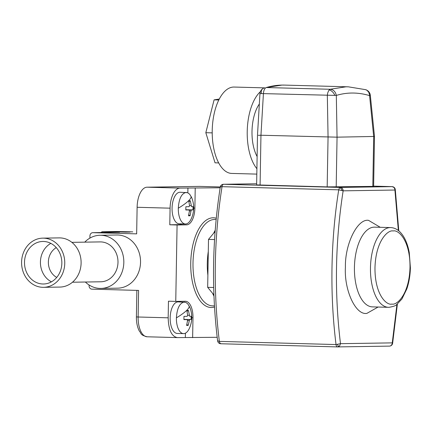<?xml version="1.0" encoding="UTF-8"?>
<svg xmlns="http://www.w3.org/2000/svg" width="432" height="432" viewBox="0 0 432 432"><rect width="100%" height="100%" fill="white"/><g stroke="black" fill="none" stroke-linecap="round" stroke-linejoin="round"><path stroke-width="0.65" d="M71.847 242.347L100.181 241.909A19.942 17.501 89.1 0 1 117.99 261.576A19.942 17.501 89.1 0 1 100.796 281.783L72.463 282.22M42.795 238.14L59.141 237.886A24.592 21.589 89.1 0 1 78.673 273.92A24.592 21.589 89.1 0 1 59.902 287.069L43.551 287.323A24.592 21.589 89.1 0 1 24.025 251.289A24.592 21.589 89.1 0 1 42.795 238.14A24.592 21.589 89.1 0 1 62.321 274.174A24.592 21.589 89.1 0 1 43.551 287.323M56.727 277.425A16.616 14.585 89.1 0 1 50.015 254.696A16.616 14.585 89.1 0 1 56.268 247.628M51.43 281.848A21.271 18.668 89.1 0 1 42.53 252.59A21.271 18.668 89.1 0 1 50.836 243.373M59.735 272.63A21.271 18.668 -90.9 0 0 42.844 241.461A21.271 18.668 -90.9 0 0 26.611 252.833A21.271 18.668 -90.9 0 0 43.502 283.997A21.271 18.668 -90.9 0 0 59.735 272.63M284.602 85.099L281.95 85.088L266.274 87.539A249.264 119.34 -88.4 0 1 282.166 85.088A249.264 119.34 -88.4 0 1 284.602 85.099L348.349 86.827L345.913 86.816L330.183 89.273L328.687 90.547L327.64 93.155L327.332 95.321L328.061 137.057L327.175 186.894L256.63 184.912L257.488 135.227L259.945 93.722L261.403 93.566A6.647 4.612 -124 0 1 262.867 88.609A6.647 6.647 0 0 0 259.945 93.722M259.34 104.004A33.237 15.914 91.6 0 0 257.121 156.568M264.314 87.869L234.09 87.048A43.205 20.687 91.6 0 0 233.669 87.048A43.205 20.687 91.6 0 0 212.231 130.118A43.205 20.687 91.6 0 0 231.752 173.426L256.813 174.107M260.41 91.66A43.205 20.687 91.6 0 0 247.304 128.979A43.205 20.687 91.6 0 0 256.91 168.734M217.609 340.789L219.364 341.393L219.91 343.105L220.817 343.753L337.457 346.912M220.244 343.505A3.321 3.11 165.3 0 1 217.696 341.275A3.321 3.321 0 0 0 220.817 343.753L337.489 346.912A3.321 3.321 0 0 0 337.63 346.912L337.522 346.912A3.321 1.593 -88.4 0 1 337.489 346.912A3.321 1.593 -88.4 0 1 336.037 344.558A272.527 130.48 -88.4 0 1 338.72 189.837L339.32 188.109L340.286 187.434L223.614 184.275A3.321 1.593 91.6 0 0 222.048 186.678A272.527 130.48 91.6 0 0 219.364 341.393L336.037 344.558L340.492 343.672C334.319 292.837 335.205 241.893 343.143 190.836L338.72 189.837L222.048 186.678L220.277 187.072C212.274 238.437 211.383 289.694 217.609 340.843A3.321 3.321 0 0 0 217.696 341.275A3.321 3.11 165.3 0 1 217.62 340.88M389.286 346.113A3.321 2.916 -90.9 0 0 389.394 346.113L337.63 346.912L339.601 345.994L340.492 343.672L392.261 342.873L396.943 304.371M336.193 187.002L337.057 137.165L374.49 136.453L373.626 186.392L327.175 186.894M398.363 230.51L394.864 189.389L394.454 188.179L393.66 187.24L392.051 186.635L373.626 186.138L392.083 186.635A3.321 1.593 -88.4 0 1 392.143 186.64M223.614 184.275L256.646 183.762L223.614 184.275M260.091 185.074L260.955 135.238L258.298 135.319M374.49 136.453L370.332 95.369L369.538 95.612C358.285 92.237 347.209 92.173 336.317 95.429C335.486 91.654 333.445 89.602 330.183 89.273L266.274 87.539A6.647 3.181 -88.4 0 0 263.423 93.587L260.955 135.238L337.046 137.165L336.317 95.429L261.403 93.566M370.332 95.369A6.647 6.647 0 0 0 367.735 90.742A6.647 4.282 127.2 0 0 367.06 90.364L368.739 92.254L369.468 94.484L373.685 136.598L372.811 186.435M392.629 343.273A3.321 3.067 -164.6 0 1 392.548 343.672A3.321 3.321 0 0 1 389.394 346.113A3.321 2.916 -90.9 0 0 392.261 342.873L392.618 343.348M398.795 230.855L395.291 189.545L394.913 190.037L343.143 190.836A3.321 2.916 -90.9 0 0 340.286 187.434L392.051 186.635A3.321 1.593 -88.4 0 1 392.083 186.635A3.321 3.321 0 0 1 393.822 187.186A3.321 2.403 123.4 0 0 393.163 186.921M367.06 90.364L365.639 89.672L348.349 86.827M212.215 132.872L205.826 132.7L215.033 162.815L218.705 162.913M205.826 132.7L214.088 99.862L218.781 99.986M214.088 99.862L219.256 99.058M84.748 242.147A26.59 23.339 89.1 0 1 100.078 235.262A26.59 23.339 89.1 0 1 100.953 235.267A26.59 23.339 89.1 0 1 123.827 261.981A26.59 23.339 89.1 0 1 100.899 288.43A26.59 23.339 89.1 0 1 100.03 288.425A26.59 23.339 89.1 0 1 85.363 282.02M100.078 235.262L116.797 235.003A26.59 23.339 89.1 0 1 117.666 235.008A26.59 23.339 89.1 0 1 140.546 261.722A26.59 23.339 89.1 0 1 117.617 288.171L100.899 288.43M125.577 231.86L130.075 232.076L125.842 232.135L112.795 231.773L125.577 231.86M199.557 186.386L220.298 186.948L199.751 186.386A19.942 9.547 91.6 0 0 199.557 186.386L147.015 187.196A19.942 9.547 91.6 0 0 137.117 207.279L136.658 233.863L92.907 232.675A3.321 2.916 89.1 0 0 92.794 232.675A3.321 2.916 89.1 0 0 89.932 235.921L89.894 238.108M220.163 187.78L179.977 188.093A19.942 9.547 91.6 0 0 170.078 208.175L169.787 224.786L177.082 224.986L175.754 301.401L168.464 301.201L168.172 317.817L138.132 317.002A19.942 9.547 91.6 0 0 147.145 336.787L177.379 337.603C171.601 336.512 168.529 329.913 168.172 317.817M89.078 284.985L89.068 285.757A3.321 2.916 89.1 0 0 91.924 289.159L138.591 290.423L138.132 317.002L136.399 316.921L136.863 290.374M177.379 337.603L217.183 337.3M132.716 231.865A3.321 0.896 -88.7 0 1 132.737 231.865L116.462 231.503L102.967 231.709L119.34 232.265M116.494 231.503A3.321 0.896 91.3 0 0 116.478 231.503A3.321 0.896 91.3 0 0 116.462 231.503L103.075 231.709L101.606 232.54M132.754 231.871A3.321 0.896 -88.7 0 0 132.737 231.865L116.478 231.503A3.321 3.321 0 0 0 116.354 231.503L116.246 231.509M213.916 294.932L207.673 287.35L208.505 239.398L215.104 231.509M208.505 239.398L214.558 239.56M207.673 287.35L213.683 287.512M207.884 275.238A43.205 20.687 -88.4 0 1 207.295 263.385A43.205 20.687 -88.4 0 1 208.294 251.51M213.635 233.264A43.205 20.687 -88.4 0 1 215.195 230.294M213.959 296.082A43.205 20.687 -88.4 0 1 212.593 293.333M185.344 337.478L185.414 333.18M180.641 301.957A16.616 7.954 91.6 0 0 179.539 301.342M177.455 333.45A15.784 7.56 -88.4 0 1 177.298 333.45A15.784 7.56 -88.4 0 1 170.17 317.466A15.784 7.56 -88.4 0 1 178.157 301.887L185.706 302.335L187.769 303.863L189.832 307.357A26.59 26.59 0 0 1 189.254 328.617A15.784 7.56 -88.4 0 1 183.686 333.617A15.784 7.56 -88.4 0 1 183.535 333.617A15.784 7.56 -88.4 0 1 176.396 317.952L176.402 317.844A26.59 5.751 154.2 0 0 189.216 306.018M177.082 224.986L186.635 224.84A16.616 7.954 91.6 0 0 194.881 208.1L195.226 188.168M192.634 337.678L192.98 317.741A16.616 7.954 91.6 0 0 185.468 301.255A16.616 7.954 91.6 0 0 185.306 301.255L175.754 301.401M169.787 224.786L179.339 224.64A16.616 7.954 91.6 0 0 181.683 223.873M187.85 192.802L187.936 187.969M179.356 223.808A15.784 7.56 -88.4 0 1 179.199 223.808A15.784 7.56 -88.4 0 1 172.071 207.824A15.784 7.56 -88.4 0 1 180.058 192.245L187.607 192.694L189.67 194.222L191.732 197.716A26.59 26.59 0 0 1 191.16 218.981A15.784 7.56 -88.4 0 1 185.587 223.976A15.784 7.56 -88.4 0 1 185.436 223.976A15.784 7.56 -88.4 0 1 178.297 208.31L178.303 208.202A26.59 5.751 154.2 0 0 191.122 196.376M190.339 200.794L188.779 200.815L189.529 205.702L189.032 206.707L185.868 206.723L185.814 209.979L188.989 209.963L185.819 209.876L188.978 209.963L189.437 210.951L188.519 215.795L190.08 215.768L190.998 210.929L191.495 209.925L192.991 209.866L193.045 206.609L191.543 206.669L190.339 200.794L188.968 201.647M188.762 214.855L190.08 215.768M185.825 209.747L192.991 209.866M178.297 208.31C178.913 198.72 181.526 193.423 186.138 192.413L186.289 192.413M188.438 310.435L186.878 310.457L187.628 315.344L187.132 316.348L183.967 316.359L183.913 319.615L187.088 319.604L187.537 320.593L186.619 325.436L188.179 325.409L189.589 319.567L191.09 319.507L191.144 316.251L189.637 316.31L188.438 310.435L187.067 311.288M186.862 324.497L188.179 325.409M183.924 319.383L191.09 319.507M176.396 317.952C177.012 308.362 179.626 303.064 184.232 302.054L184.388 302.054M374.225 227.14A39.884 19.094 91.6 0 0 354.44 266.9A39.884 19.094 91.6 0 0 372.454 306.882L388.498 307.314A39.884 19.094 -88.4 0 1 370.478 267.338A39.884 19.094 -88.4 0 1 390.269 227.578A39.884 19.094 -88.4 0 1 390.658 227.578L374.614 227.146A39.884 19.094 91.6 0 0 374.225 227.14M378.092 307.033L366.898 313.367C355.784 315.544 344.05 290.326 345.411 267.197C344.855 244.102 357.469 218.506 368.507 220.342L380.252 227.297M393.131 230.98C398.277 229.43 410.238 240.208 410.006 267.257C409.298 294.311 396.959 305.462 391.862 304.074C386.71 305.624 374.749 294.845 374.981 267.797C375.689 240.743 388.033 229.592 393.131 230.98M388.886 307.314A39.884 19.094 -88.4 0 1 388.498 307.314L388.994 307.319C393.406 306.547 395.955 305.64 396.641 304.598L401.917 299.009L406.809 288.959C408.991 282.533 410.184 275.519 410.4 267.899L409.266 252.601C408.137 246.413 406.301 241.159 403.747 236.833C400.118 230.899 395.755 227.815 390.658 227.578M338.639 346.691A3.321 0.34 -110 0 1 337.554 344.488M220.876 186.743A3.321 2.446 -119.5 0 1 221.918 184.702A3.321 3.321 0 0 0 220.277 187.072M342.166 190.42A3.321 1.917 -115.8 0 0 339.671 187.699M334.795 95.267A6.647 4.088 -122.9 0 0 329.179 89.921M147.015 187.196L179.977 188.093M137.117 207.279L170.078 208.175M119.648 232.259L92.907 232.675M214.504 306.995A44.869 21.481 -88.4 0 1 190.744 262.969A44.869 21.481 -88.4 0 1 216.259 218.252M216.135 219.526L214.871 219.488A43.205 20.687 91.6 0 0 193.001 262.996A43.205 20.687 91.6 0 0 212.528 305.867L214.439 305.921M191.77 317.709L192.98 317.741M179.339 224.64L186.635 224.84M193.671 208.067L194.881 208.1M189.443 210.886L190.998 210.929M185.825 209.768L191.495 209.925M191.09 205.681L189.524 205.637M183.919 319.518L187.078 319.604L183.919 319.518M187.542 320.528L189.097 320.571M183.924 319.41L189.589 319.567M189.189 315.322L187.623 315.279M392.548 343.672A3.321 3.321 0 0 0 392.623 343.316L397.386 304.025M395.291 189.545A3.321 3.321 0 0 0 393.822 187.186M147.145 336.787C139.703 334.854 141.604 333.445 139.342 331.09C137.306 327.154 136.328 322.434 136.399 316.921M119.491 232.259L92.794 232.675M185.436 223.976L179.199 223.808M183.535 333.617L177.298 333.45M223.506 184.275A3.321 3.321 0 0 0 221.918 184.702M264.708 87.739A6.647 6.647 0 0 0 262.867 88.609M367.735 90.742A6.647 6.647 0 0 0 365.639 89.672M102.967 231.709A3.321 3.321 0 0 0 100.807 232.551"/></g></svg>
